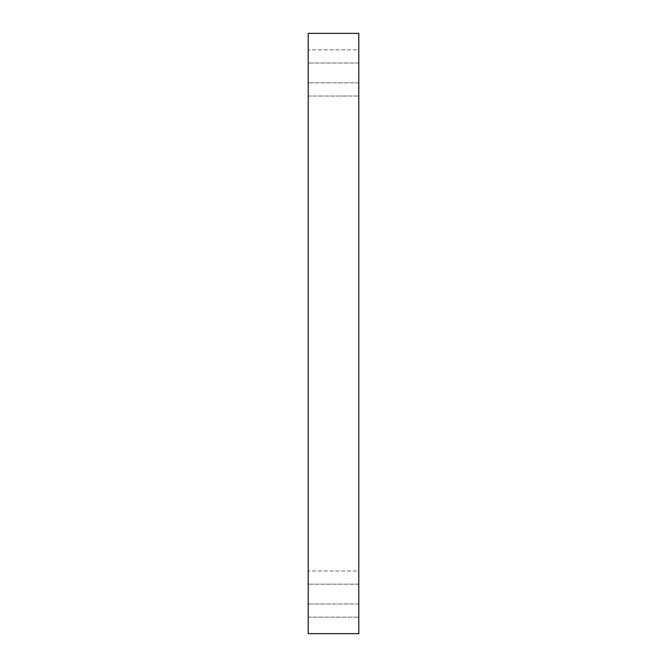 <?xml version="1.0" encoding="UTF-8"?>
<svg xmlns="http://www.w3.org/2000/svg" width="667" height="667" viewBox="0 0 667 667"><rect width="100%" height="100%" fill="white"/><g stroke="black" fill="none" stroke-linecap="round" stroke-linejoin="round"><path stroke-width="0.5" stroke-dasharray="3.33 2.5" d="M358.788 633.65L308.212 633.65L308.212 33.35L358.788 33.35L358.788 633.65M308.212 72.928L308.212 96.015L308.212 72.928M308.212 594.072L308.212 617.158L308.212 594.072M358.788 49.842L358.788 96.015L358.788 49.842L358.788 96.015L358.788 49.842L308.212 49.842L358.788 49.842M358.788 570.985L358.788 617.158L358.788 570.985L358.788 617.158L358.788 570.985L308.212 570.985L358.788 570.985M358.788 594.072L358.788 603.968L358.788 594.072M358.788 72.928L358.788 82.825L358.788 72.928M358.788 63.031L308.212 63.031L358.788 63.031M358.788 82.825L308.212 82.825L358.788 82.825M358.788 584.175L308.212 584.175L358.788 584.175M358.788 603.968L308.212 603.968L358.788 603.968M308.212 617.158L358.788 617.158L308.212 617.158M308.212 96.015L358.788 96.015L308.212 96.015"/><path stroke-width="1" d="M358.788 633.65L308.212 633.65L308.212 33.35L358.788 33.35L358.788 633.65"/></g></svg>
